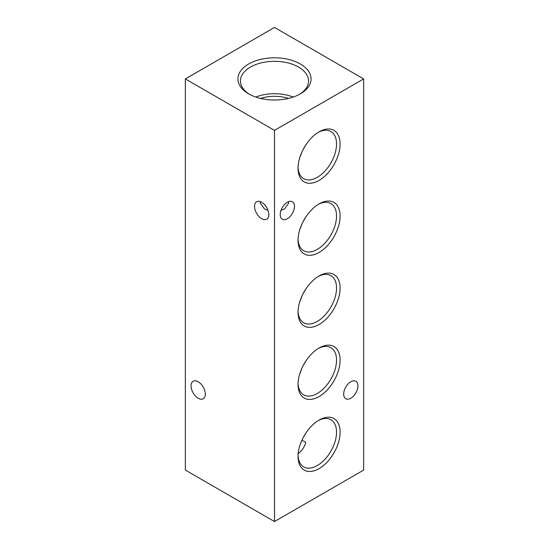 <?xml version="1.0" encoding="UTF-8"?>
<svg xmlns="http://www.w3.org/2000/svg" width="549" height="549" viewBox="0 0 549 549"><rect width="100%" height="100%" fill="white"/><g stroke="black" fill="none" stroke-linecap="round" stroke-linejoin="round"><path stroke-width="0.82" d="M205.319 394.113A10.088 5.826 60 0 1 203.233 398.732A10.088 5.826 60 0 1 195.465 396.028A10.088 5.826 60 0 1 191.059 385.878A10.088 5.826 60 0 1 193.145 381.26A10.088 5.826 60 0 1 200.92 383.964A10.088 5.826 60 0 1 205.319 394.113M260.446 201.655L260.24 203.061L264.412 208.881L268.015 210.397M268.797 214.59A10.088 5.826 60 0 1 266.704 219.209A10.088 5.826 60 0 1 258.936 216.505A10.088 5.826 60 0 1 254.53 206.355A10.088 5.826 60 0 1 256.623 201.737A10.088 5.826 60 0 1 264.392 204.441A10.088 5.826 60 0 1 268.797 214.59M288.554 201.655L288.76 203.061L284.588 208.881L280.985 210.397M300.358 63.986A36.57 21.116 0 0 0 248.642 63.986A36.57 21.116 0 0 0 248.642 93.845L248.642 93.845A36.57 21.116 0 0 0 300.358 93.845A36.57 21.116 0 0 0 300.358 63.986M299.438 94.359A34.052 19.661 0 0 0 308.545 81.396A34.052 19.661 0 0 0 298.574 67.074A34.052 19.661 0 0 0 261.139 62.895A34.052 19.661 0 0 0 240.455 81.396A34.052 19.661 0 0 0 249.562 94.359M288.445 98.436A28.342 16.36 0 0 0 260.555 98.436M293.2 97.063A32.885 18.989 0 0 0 255.8 97.063M319.072 420.067L319.072 420.067A29.742 17.17 120 0 0 298.045 456.487A29.742 17.17 120 0 0 319.072 468.626A29.742 17.17 120 0 0 340.106 432.207A29.742 17.17 120 0 0 319.072 420.067M298.066 455.423A27.217 15.715 120 0 0 303.398 466.719A27.217 15.715 120 0 0 317.288 465.538A27.217 15.715 120 0 0 335.151 441.293A27.217 15.715 120 0 0 330.608 419.587A27.217 15.715 120 0 0 318.159 420.616M302.101 439.804L301.998 440.284L305.752 442.233C304.407 447.38 301.778 451.182 297.853 453.646M303 437.972A26.119 15.077 120 0 0 305.519 433.614M319.072 348.011L319.072 348.011A29.742 17.17 120 0 0 298.045 384.43A29.742 17.17 120 0 0 319.072 396.57A29.742 17.17 120 0 0 340.106 360.151A29.742 17.17 120 0 0 319.072 348.011M298.066 383.367A27.217 15.715 120 0 0 303.398 394.662A27.217 15.715 120 0 0 317.288 393.482A27.217 15.715 120 0 0 335.151 369.237A27.217 15.715 120 0 0 330.608 347.531A27.217 15.715 120 0 0 318.159 348.56M303 365.915A26.119 15.077 120 0 0 305.519 361.558M302.101 367.748L299.569 374.473M319.072 275.955L319.072 275.955A29.742 17.17 120 0 0 298.045 312.374A29.742 17.17 120 0 0 319.072 324.514A29.742 17.17 120 0 0 340.106 288.095A29.742 17.17 120 0 0 319.072 275.955M298.066 311.31A27.217 15.715 120 0 0 303.398 322.606A27.217 15.715 120 0 0 317.288 321.426A27.217 15.715 120 0 0 335.151 297.181A27.217 15.715 120 0 0 330.608 275.474A27.217 15.715 120 0 0 318.159 276.504M303 293.859A26.119 15.077 120 0 0 305.519 289.501M302.101 295.691L299.569 302.417M319.072 203.899L319.072 203.899A29.742 17.17 120 0 0 298.045 240.318A29.742 17.17 120 0 0 319.072 252.458A29.742 17.17 120 0 0 340.106 216.038A29.742 17.17 120 0 0 319.072 203.899M298.066 239.254A27.217 15.715 120 0 0 303.398 250.55A27.217 15.715 120 0 0 317.288 249.37A27.217 15.715 120 0 0 335.151 225.124A27.217 15.715 120 0 0 330.608 203.418A27.217 15.715 120 0 0 318.159 204.448M303 221.803A26.119 15.077 120 0 0 305.519 217.445M302.101 223.635L299.569 230.36M319.072 131.842L319.072 131.835A29.742 17.17 120 0 0 319.072 131.842A29.742 17.17 120 0 0 298.045 168.262A29.742 17.17 120 0 0 319.072 180.401A29.742 17.17 120 0 0 340.106 143.982A29.742 17.17 120 0 0 319.072 131.835M298.066 167.198A27.217 15.715 120 0 0 303.398 178.494A27.217 15.715 120 0 0 317.288 177.313A27.217 15.715 120 0 0 335.151 153.068A27.217 15.715 120 0 0 330.608 131.362A27.217 15.715 120 0 0 318.159 132.391M303 149.747A26.119 15.077 120 0 0 305.519 145.389M302.101 151.579L299.569 158.304M280.203 214.59A10.088 5.826 120 0 0 282.296 219.209A10.088 5.826 120 0 0 290.064 216.505A10.088 5.826 120 0 0 294.47 206.355A10.088 5.826 120 0 0 292.377 201.737A10.088 5.826 120 0 0 284.608 204.441A10.088 5.826 120 0 0 280.203 214.59M343.681 394.113A10.088 5.826 120 0 0 345.767 398.732A10.088 5.826 120 0 0 353.535 396.028A10.088 5.826 120 0 0 357.941 385.878A10.088 5.826 120 0 0 355.855 381.26A10.088 5.826 120 0 0 348.08 383.964A10.088 5.826 120 0 0 343.681 394.113M363.644 78.919L274.5 27.45L185.356 78.919L274.5 130.388L363.644 78.919L363.644 470.081L274.5 521.55L274.5 130.388M274.5 521.55L185.356 470.081L185.356 78.919"/></g></svg>
